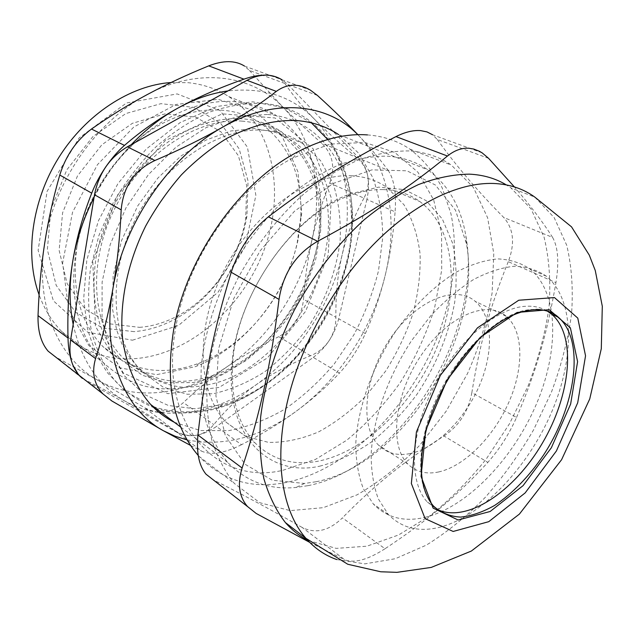 <?xml version="1.0" encoding="UTF-8"?>
<svg xmlns="http://www.w3.org/2000/svg" width="634" height="634" viewBox="0 0 634 634"><rect width="100%" height="100%" fill="white"/><g stroke="black" fill="none" stroke-linecap="round" stroke-linejoin="round"><path stroke-width="0.48" stroke-dasharray="3.17 2.38" d="M92.802 261.787L95.433 326.32L123.289 372.966L167.923 393.69L219.071 387.437L267.405 357.933L305.58 311.381L328.143 255.264L331.305 197.982L313.228 148.911L275.037 117.972L222.185 113.843L165.228 140.597L117.987 194.162L92.802 261.787M95.892 258.482C103.738 211.36 134.408 163.826 172.702 138.854C211.074 113.898 253.148 112.686 281.377 131.69L300.167 149.323L313.22 172.48L320.162 199.583L320.915 229.056L315.708 259.346L304.93 288.993L289.175 316.62L269.181 340.941L245.81 360.746L220.125 374.932L193.346 382.532L166.885 382.785L142.278 375.233L121.173 359.835C98.302 335.687 89.877 301.903 95.892 258.482M76.976 246.444C71.309 289.112 79.916 322.444 102.803 346.465C130.184 371.389 162.423 376.913 199.504 363.036C246.285 345.173 285.855 295.476 297.235 242.648L300.746 217.137C302.553 175.721 289.088 144.346 260.352 123.012C232.076 104.135 190.24 105.085 152.326 129.368C114.492 153.674 84.433 200.154 76.976 246.444M73.172 324.402C81.295 360.54 98.468 386.058 124.7 400.957C135.478 406.98 146.993 410.824 159.245 412.488M161.71 412.797C194.234 415.571 225.744 406.204 256.247 384.695C297.996 355.238 330.259 306.111 342.138 254.876C354.24 203.799 345.261 150.765 314.147 118.859C292.226 96.384 263.482 87.072 227.923 90.931M131.286 144.647C116.545 160.259 104.127 177.892 94.038 197.546M297.996 240.072C286.013 295.634 244.502 347.797 195.153 366.729L156.527 374.662L119.644 367.807L88.887 345.625L68.678 309.463L62.623 263.055L72.506 212.366L97.438 164.681L133.79 127.022L176.062 104.483L218.167 99.292L254.781 110.823L282.098 136.31L297.972 171.869L301.697 213.222L297.996 240.072M284.88 83.474L249.392 70.429L244.518 66.079L280.775 79.313L284.88 83.474C292.876 95.29 302.632 107.091 314.147 118.859C325.654 130.652 339.721 143.474 356.356 157.319C362.474 162.423 366.301 168.739 367.831 176.26C369.004 183.852 367.704 191.135 363.932 198.125L329.728 183.067C322.064 202.206 316.144 221.139 311.96 239.858C300.793 289.952 269.22 337.779 228.018 366.095C187.093 394.57 136.421 402.344 97.565 380.091C58.59 358.693 34.862 305.128 44.578 243.939C53.272 182.964 96.146 121.181 147.159 94.624C198.157 66.974 251.539 74.701 282.265 106.441C313.64 137.887 323.348 189.907 311.96 239.858C307.767 258.601 304.954 278.405 303.52 299.296L335.885 317.246C335.972 325.591 333.746 333.357 329.204 340.561C324.402 347.575 318.173 352.631 310.533 355.745C289.817 364.122 271.717 373.775 256.247 384.695C240.769 395.576 226.623 408.875 213.801 424.598C209.046 430.446 203.062 434.036 195.835 435.36C188.536 436.319 181.419 434.678 174.501 430.446L124.7 400.957C110.467 392.89 97.256 385.884 85.051 379.94M82.357 378.387L54.881 356.554L97.565 380.091L144.457 407.622C158.349 415.08 171.331 413.392 183.408 402.558L213.801 424.598M280.767 79.321L275.861 76.801M363.932 198.125C353.788 216.971 346.521 235.888 342.138 254.876C337.708 273.872 335.624 294.667 335.885 317.246M310.533 355.745L278.778 336.646C293.502 328.713 301.752 316.263 303.52 299.296M278.778 336.646C260.344 345.688 243.424 355.508 228.018 366.095C212.636 376.659 197.768 388.816 183.408 402.558M48.136 351.173L54.881 356.554M249.392 70.429L282.265 106.441C293.962 118.162 307.062 130.39 321.565 143.11L356.356 157.319M329.728 183.067C335.489 167.273 332.763 153.951 321.565 143.11M139.575 327.358C152.612 326.32 165.347 322.468 177.782 315.811C212.216 297.512 239.113 258.751 245.675 218.754L246.713 185.722L238.352 155.679L220.941 131.809L195.732 117.1L165.109 113.866L132.451 123.273L101.852 144.79L77.443 175.998L62.584 212.834L59.136 250.367L67.172 283.739L85.138 309.067L110.332 323.919L139.575 327.358M350.8 175.745C364.827 176.371 377.072 180.413 387.509 187.886L404.056 204.845C412.449 219.118 417.79 235.507 420.088 254.012C420.635 273.246 418.289 293.011 413.059 313.307C406.291 333.46 397.177 352.694 385.71 371.001L365.984 395.909C351.236 410.681 335.481 422.656 318.728 431.825C301.713 439.093 284.983 442.619 268.539 442.397L245.707 436.358L226.393 422.442C197.61 393.27 194.464 329.141 223.572 271.193C252.491 213.167 307.855 173.613 350.8 175.745M308.1 485.636C399.769 467.749 483.845 332.478 465.863 235.927C460.934 206.85 448.254 184.819 427.815 169.825C416.094 161.67 402.416 157.105 386.772 156.138C371.738 156.115 355.999 158.96 339.539 164.658C322.912 172.028 306.476 182.124 290.245 194.971C266.399 215.996 245.152 243.02 228.771 273.405C213.396 304.843 204.219 336.099 201.232 367.165C200.495 387.033 202.135 405.364 206.145 422.165C211.407 437.825 218.595 451.234 227.693 462.392C246.238 481.65 269.006 490.003 295.999 487.467L308.1 485.636M174.342 422.292L200.423 430.541L228.557 430.676C247.846 426.975 266.74 419.724 285.237 408.914C303.147 396.369 319.544 381.296 334.427 363.694L353.812 334.911C364.701 314.25 372.935 292.868 378.506 270.781L382.69 237.948C382.651 216.416 379.378 196.318 372.879 177.663L358.685 153.206L338.604 134.598L427.815 169.825M319.75 466.164C337.383 461.576 354.731 453.437 371.786 441.755C388.293 428.37 403.319 412.599 416.871 394.451C435.796 366.032 448.967 334.078 454.697 302.244C457.122 281.227 456.409 261.525 452.565 243.131L442.334 218.992L426.151 200.653L404.587 189.614L378.656 187.133L349.873 193.956C293.082 214.173 236.228 295.357 231.933 364.772C225.442 436.287 269.299 477.616 319.75 466.164M383.301 189.59C397.344 190.073 409.524 194.067 419.851 201.564C455.323 227.891 460.086 290.031 437.191 346.624C414.319 403.311 365.747 451.78 318.133 461.195C293.138 465.895 272.129 459.809 255.098 442.944C237.924 424.526 230.475 397.621 232.749 362.22C236.95 294.834 291.989 216.218 347.194 196.485C359.835 191.587 371.873 189.297 383.301 189.59M315.994 481.753L304.542 483.457L272.358 480.255L244.97 464.207L225.292 435.558L215.925 395.973L218.619 348.755L233.748 298.598L259.988 251.016L294.438 211.273L333.159 183.464L371.912 169.864L406.949 170.808L435.407 185.025L455.505 210.211L466.41 243.551C483.655 335.259 402.931 465.087 315.994 481.753M241.522 444.696C224.729 453.151 211.534 455.355 201.945 451.305L177.1 432.42C188.972 438.26 202.08 436.287 216.432 426.5L241.522 444.696C261.945 434.163 280.22 422.973 296.371 411.133C312.451 399.254 326.811 386.582 339.428 373.117L313.275 357.394L216.432 426.5M177.1 432.42L87.183 381.739L111.901 401.005M79.345 375.494L87.183 381.739M317.428 95.433L287.963 84.607L282.067 79.789L310.375 90.123M287.963 84.607L359.367 158.548L388.111 170.277C380.662 160.101 371.175 148.871 359.668 136.579L357.885 134.693M388.111 170.277C394.11 179.295 396.44 193.156 395.101 211.851L366.888 199.433C370.605 182.188 368.092 168.557 359.367 158.548M366.888 199.433L338.691 318.799L365.342 333.579C358.527 348.621 349.889 361.8 339.428 373.117M313.275 357.394C326.019 347.789 334.483 334.918 338.691 318.799M155.742 408.312C175.372 414.39 195.858 414.406 217.216 408.359C292.464 387.794 355.286 294.739 352.036 212.636C351.03 156.265 317.444 108.01 263.538 103.421C246.151 102.851 228.137 105.743 209.497 112.123C190.858 120.515 172.963 132.134 155.805 146.977C139.496 163.461 125.278 182.093 113.177 202.856L98.936 235.436L90.44 268.919C87.698 291.157 88.071 312.158 91.55 331.923C96.717 350.547 104.428 366.714 114.675 380.432C126.126 392.501 139.163 401.576 153.8 407.654M134.012 331.637L102.716 328.071L75.612 312.324L56.18 285.316L47.36 249.606L50.91 209.378L66.792 169.88L92.992 136.468L125.865 113.541L160.917 103.667L193.711 107.36L220.624 123.281L239.177 148.887L248.045 180.959L246.927 216.115C239.929 258.632 211.423 299.731 174.77 319.259C161.535 326.359 147.952 330.488 134.012 331.637M132.458 340.204L178.503 325.464L218.112 292.163L245.303 246.38L255.867 195.312L247.426 147.112L220.022 110.522L177.132 93.911L126.443 102.993L79.171 137.895L47.09 191.373L38.119 250.39L53.407 300.801L87.738 332.24L132.458 340.204M171.085 82.507L188.385 82.713C203.371 84.29 216.82 88.911 228.723 96.566C273.214 125.73 285.506 191.032 264.624 248.457C243.797 305.992 191.959 352.853 137.729 358.4C108.359 361.118 83.038 352.187 61.775 331.59C52.02 321.589 44.459 309.329 39.094 294.818M235.777 101.773C186.467 96.812 124.827 135.811 94.006 196.857C62.972 257.808 68.979 327.889 102.803 362.141C131.262 388.761 164.998 395.521 204.005 382.437C268.134 360.889 320.21 284.365 320.994 213.381C321.541 170.261 306.658 137.673 276.337 115.61C264.457 107.82 250.937 103.207 235.777 101.773M365.342 333.579C373.45 315.415 380.004 296.284 384.997 276.202C389.918 256.096 393.286 234.643 395.101 211.851M190.541 445.433L201.945 451.305M187.093 439.901C223.937 447.033 260.36 437.444 296.371 411.133C338.818 380.004 372.055 329.03 384.997 276.202C398.136 223.54 390.282 169.112 359.668 136.579L357.845 134.693M242.267 121.142C197.523 117.306 142.071 153.515 114.54 208.951C86.818 264.307 92.366 327.516 123.162 358.115C148.277 381.288 178.146 387.128 212.762 375.629C270.995 356.292 318.894 285.958 319.512 221.282C319.956 182.861 306.927 153.8 280.426 134.115C269.323 126.634 256.604 122.307 242.267 121.142M264.069 130.255C219.15 126.642 162.986 163.873 134.804 220.505C106.425 277.058 111.56 341.258 142.309 371.984L163.001 387.041L187.188 394.261L213.262 393.722C231.061 389.72 248.338 382.326 265.075 371.532C281.131 359.082 295.484 344.325 308.132 327.247C325.575 300.453 336.749 270.147 340.157 239.874C340.989 219.879 338.659 201.129 333.151 183.614L320.558 160.64L302.267 143.189C291.188 135.66 278.461 131.349 264.069 130.255M267.318 114.461L237.417 116.537L206.264 127.545L175.903 147.223L148.483 174.532L126.047 207.722L110.237 244.439L102.114 282.059L102.042 317.943L109.706 349.746L124.224 375.653L144.298 394.451L168.438 405.522L195.098 408.771L222.78 404.54C294.374 385.163 354.644 295.927 351.466 217.652C350.483 163.897 318.387 118.36 267.318 114.461M441.066 526.894C419.581 532.608 401.964 528.415 388.206 514.332L378.339 498.934C373.6 486.191 371.199 471.3 371.136 454.277C373.061 418.876 387.849 376.762 411.545 340.664L430.732 315.772C444.616 301.015 458.842 288.961 473.416 279.61C487.839 272.026 501.502 267.572 514.404 266.256C526.6 266.716 537.252 270.029 546.357 276.21C574.951 299.676 574.935 357.988 551.461 412.536C527.995 467.163 482.91 515.355 441.066 526.894M426.42 516.995C404.912 522.456 387.216 518.129 373.323 503.998L363.322 488.616C358.464 475.912 355.943 461.116 355.753 444.22C357.402 409.12 371.873 367.49 395.299 331.907C413.55 305.96 435.019 285.118 456.773 271.851C471.165 264.433 484.828 260.122 497.761 258.902C509.998 259.441 520.712 262.809 529.913 268.998C558.847 292.472 559.378 350.38 536.277 404.389C513.191 458.469 468.304 505.964 426.42 516.995M438.807 471.926C426.302 474.597 415.999 471.981 407.9 464.056C389.046 445.702 394.142 395.204 420.913 355.69C447.453 315.962 487.047 299.28 506.249 316.295C523.732 331.17 524.025 367.72 508.888 402.146C493.791 436.596 464.746 466.133 438.807 471.926M409.865 453.619C397.344 456.036 386.962 453.27 378.712 445.314C359.518 426.88 363.868 377.262 390.092 338.81C416.086 300.151 455.569 284.294 475.167 301.301C493.006 316.192 493.934 352.235 479.249 385.955C464.619 419.708 435.843 448.365 409.865 453.619M282.875 470.301L315.439 459.42L346.901 440.115C366.856 423.607 384.767 404.246 400.64 382.033C415.016 358.67 426.302 334.158 434.488 308.489L441.7 270.163L441.565 233.296L433.68 199.924L417.941 172.226L394.713 152.398L364.922 142.484L330.227 144.069L292.979 157.953C238.392 185.976 188.092 257.024 176.204 325.012C156.963 423.766 216.242 486.246 282.875 470.301M547.031 310.914C540.739 307.228 533.384 305.699 524.976 306.325C495.376 308.346 455.386 343.105 432.745 389.038C409.968 434.924 408.827 482.799 427.419 502.104L436.794 509.205M367.466 134.907C383.602 136.159 397.803 140.938 410.063 149.236C423.243 159.506 433.941 172.377 442.175 187.846L450.917 213.571C458.564 250.565 453.619 293.558 438.276 334.823C410.356 406.83 349.255 469.097 286.695 482.355C252.047 489.377 222.819 480.691 198.997 456.314L198.244 455.474M409.057 150.932C393.04 150.837 376.192 153.84 358.519 159.942C340.616 167.859 322.864 178.772 305.263 192.688C279.348 215.489 256.112 244.89 238.059 277.993C221.218 311.659 210.647 346.901 207.175 380.123C206.137 401.726 207.659 421.642 211.756 439.869C217.208 456.845 224.729 471.355 234.318 483.409L259.789 502.714L290.198 510.632L323.3 507.66L357.077 494.837C379.354 481.911 400.284 465.332 419.882 445.092L446.17 411.212L467.567 373.442C479.201 346.853 487.38 319.996 492.119 292.86L493.783 253.655L487.641 217.819L473.455 187.537L451.368 165.086C439.291 156.733 425.184 152.017 409.057 150.932M385.028 548.743C367.863 559.767 354.422 563.444 344.706 559.774L302.196 527.472C315.645 534.074 329.046 530.864 342.415 517.851L385.028 548.743C428.822 519.753 457.978 494.861 487.847 462.376L443.974 435.994C404.579 461.045 376.049 483.687 342.415 517.851M302.196 527.472C270.734 509.554 240.944 493.617 212.802 479.645L256.168 513.445M205.963 474.137L212.802 479.645M488.624 158.357L437.309 139.496L432.578 134.765L482.062 152.81M437.309 139.496C456.195 165.918 478.337 191.912 503.737 217.478L552.61 237.433C542.815 222.003 530.079 205.162 514.396 186.919M552.61 237.433C558.086 247.157 559.196 262.23 555.931 282.653L508.262 261.668C515.165 243.527 513.659 228.803 503.737 217.478M508.262 261.668C489.614 307.918 479.621 344.563 471.854 392.66L516.536 417.441C508.928 434.456 499.37 449.435 487.847 462.376M443.974 435.994C459.087 425.794 468.383 411.347 471.854 392.66M309.63 542.339L344.706 559.774M516.536 417.441C535.397 373.664 546.88 335.124 555.931 282.653M308.393 540.58L336.21 548.37L366.817 546.215L398.524 534.993L429.82 515.862C450.085 499.671 468.914 480.699 486.302 458.953L509.459 423.805L528.09 385.987C538.123 359.882 545.082 333.872 548.965 307.973C550.938 282.558 549.313 258.973 544.099 237.211L531.078 208.951L510.996 187.965L506.289 184.882M174.501 430.446L144.457 407.622M427.419 502.104L433.719 506.281C419.716 490.312 417.029 464.548 425.66 428.988C440.408 369.844 494.528 310.676 531.855 309.543L535.976 309.384M336.773 559.553L364.883 563.856L395.251 558.736L426.333 545.137C446.962 532.33 466.664 516.345 485.438 497.183C503.38 476.602 519.428 454.142 533.598 429.812L551.493 392.01C561.106 366.056 567.771 340.315 571.48 314.781C573.358 289.778 571.781 266.613 566.748 245.303L554.203 217.644L534.827 197.111L510.996 187.965M281.377 131.69L260.352 123.012M121.173 359.835L102.803 346.465M300.746 217.137L301.697 213.222M199.504 363.036L195.153 366.729M324.481 256.31C335.751 208.055 322.516 161.488 293.328 141.374L275.687 132.332L254.622 128.536L230.816 130.976L205.638 140.233L180.769 156.162L157.866 178.067L137.737 205.899L121.585 240.468L113.098 276.036L112.622 309.558L116.704 330.235L121.839 343.85L128.456 355.626L136.365 365.549C148.903 377.927 164.261 385.147 182.449 387.216C207.595 387.382 230.158 380.574 250.145 366.793C286.092 342.59 314.424 300.199 324.481 256.31M153.587 406.687C197.911 421.436 249.954 403.39 289.255 365.152L305.081 347.733C314.139 335.758 320.891 325.836 325.337 317.967C335.228 300.151 342.574 281.551 347.369 262.151C358.464 215.394 351.918 174.524 327.723 139.52M311.349 122.798L284.27 107.669L252.752 101.836L217.018 106.425L180.318 122.465L146.121 149.148L117.876 183.725L98.444 220.759L86.803 260.059L83.664 298.986L87.373 328.143C91.97 344.817 98.738 359.763 107.653 372.998L125.334 391.257L152.398 406.275M180.753 427.11L227.693 462.392M232.749 362.22L231.933 364.772M347.194 196.485L349.873 193.956M226.393 422.442L255.098 442.944M387.509 187.886L419.851 201.564M466.41 243.551L465.863 235.927M304.542 483.457L295.999 487.467M245.675 218.754L246.927 216.115M177.782 315.811L174.77 319.259M61.775 331.59L102.803 362.141M228.723 96.566L276.337 115.61M319.512 221.282L320.994 213.381M212.762 375.629L204.005 382.437M123.162 358.115L142.309 371.984M280.426 134.115L302.267 143.189M351.466 217.652L352.036 212.636M222.78 404.54L217.216 408.359M546.357 276.21L529.913 268.998M388.206 514.332L373.323 503.998M506.249 316.295L475.167 301.301M407.9 464.056L378.712 445.314M176.204 325.012L173.684 329.609M292.979 157.953L298.028 151.708M198.997 456.314L234.318 483.409M410.063 149.236L451.368 165.086"/><path stroke-width="0.95" d="M159.245 412.488L161.71 412.797M227.923 90.931C211.423 93.19 194.82 98.88 178.106 107.986C161.393 117.211 145.788 129.431 131.286 144.647M94.038 197.546C83.339 218.651 76.191 240.246 72.577 262.349C69.106 284.404 69.304 305.089 73.172 324.402M275.861 76.801L269.268 75.319C261.573 74.63 253.132 75.906 243.955 79.163C219.134 87.888 197.182 97.493 178.106 107.986C159.031 118.439 141.152 130.905 124.47 145.408C118.241 150.797 112.028 157.914 105.838 166.758C99.784 175.753 95.076 184.549 91.716 193.156C82.626 216.242 76.254 239.303 72.577 262.349C68.852 285.403 67.323 310.62 68.004 338.001C68.226 348.161 69.843 357.18 72.862 365.073L78.576 374.892L82.357 378.387M85.051 379.94L84.599 379.718M68.004 338.001L38.032 315.621C37.683 331.067 41.051 342.915 48.136 351.173L78.576 374.9M124.47 145.408L91.494 129.043C76.405 140.288 65.833 155.623 59.77 175.039L91.716 193.156M91.494 129.043C109.722 116.212 128.274 104.745 147.159 94.624C166.084 84.488 186.61 74.899 208.744 65.865L243.955 79.163M244.518 66.079C235.254 60.285 223.334 60.214 208.744 65.865M38.032 315.621C38.936 290.475 41.115 266.581 44.578 243.939C48.033 221.321 53.097 198.355 59.77 175.039M338.604 134.598C326.589 126.594 312.8 121.926 297.227 120.603C274.673 119.572 251.175 125.508 226.75 138.402C210.837 148.229 195.724 160.37 181.411 174.833C167.82 190.43 155.901 207.508 145.662 226.069C126.855 263.99 118.899 305.223 122.806 340.656C126.792 366.603 136.54 388.396 150.733 404.547C157.763 411.981 165.632 417.901 174.342 422.292M70.612 339.951C68.496 354.604 71.404 366.444 79.345 375.494L102.843 393.809C93.967 384.022 91.55 372.285 95.583 358.598L70.612 339.951L94.498 194.741L121.189 209.878C119.905 237.932 117.132 264.251 112.884 288.85C108.565 313.402 102.803 336.654 95.583 358.598M121.189 209.878C123.186 186.705 134.416 170.253 154.886 160.513L127.347 146.834C109.674 157.478 98.722 173.447 94.498 194.741M127.347 146.834L247.014 80.32L276.305 91.383C287.091 83.609 298.448 83.189 310.375 90.123L317.428 95.433C333.207 109.825 346.695 122.909 357.885 134.693M282.067 79.789C271.518 73.449 259.829 73.623 247.014 80.32M153.8 407.654L155.742 408.312M276.305 91.383C260.471 103.786 242.576 115.729 222.605 127.204C169.516 156.661 123.479 223.81 112.884 288.85C101.218 354.176 124.304 409.865 163.509 430.787L111.901 401.005L102.843 393.809M39.094 294.818C24.591 255.233 31.621 201.081 58.803 157.517C86.042 113.969 130.588 85.313 171.085 82.507M357.845 134.693C327.667 103.413 274.641 97.192 222.605 127.204C202.579 138.648 180.001 149.751 154.886 160.513M187.093 439.901L174.992 436.168L163.509 430.787L190.541 445.433M436.794 509.205C466.323 523.946 514.071 491.794 542.324 443.237C570.909 394.895 576.892 335.743 551.643 314.171L547.031 310.914M198.244 455.474C173.145 426.381 164.959 384.418 173.684 329.609C186.277 257.23 240.064 181.3 298.028 151.708C322.571 138.965 345.72 133.362 367.466 134.907M309.63 542.339L256.168 513.445L247.466 506.471C239.042 496.668 237.259 483.853 242.109 468.019L197.919 435.019C196.294 452.502 198.973 465.538 205.963 474.137M197.919 435.019C204.616 375.526 213.65 330.156 231.212 272.279L279.023 299.391C270.837 365.747 259.98 414.05 242.109 468.019M279.023 299.391C283.113 273.23 295.975 253.869 317.618 241.3L268.348 216.836C251.23 230.76 238.852 249.241 231.212 272.279M268.348 216.836C311.643 183.678 347.377 161.567 395.981 136.587L447.469 156.027C454.483 150.401 461.623 147.809 468.883 148.245L473.725 149.045L479.399 151.257L482.133 152.857L488.624 158.357L514.396 186.919M432.578 134.765L427.031 131.92L420.572 130.596C413.273 130.065 405.078 132.062 395.981 136.587M447.469 156.027C409.849 187.006 373.03 211.605 317.618 241.3M506.289 184.882C495.55 178.392 483.219 174.818 469.295 174.144C453.31 174.366 436.398 177.829 418.535 184.534C400.379 193.132 382.278 204.861 364.217 219.721C337.573 244.011 313.402 275.148 294.358 310.018C276.527 345.443 264.988 382.318 260.677 416.831C259.092 439.227 260.146 459.777 263.831 478.472C268.903 495.82 276.107 510.536 285.443 522.622C292.187 530.309 299.834 536.293 308.393 540.58M535.976 309.384C544.836 309.519 552.325 312.166 558.443 317.325C585.166 340.26 576.155 405.506 543.354 455.339C528.827 476.697 512.597 493.387 494.647 505.425C482.87 512.058 471.53 515.949 460.633 517.098C450.251 516.528 441.28 512.922 433.719 506.281C429.733 501.938 426.555 495.954 424.201 488.339C419.724 472.932 420.429 453.492 426.31 430.011C436.39 392.081 462.17 351.585 490.233 329.22C518.382 306.507 545.755 305.057 558.443 317.325L551.643 314.171M425.771 430.264L421.055 476.38L433.117 508.119L458.113 519.999L490.145 511.487L523.058 485.668L551.366 447.739L570.64 404.056L577.598 361.626L570.378 327.826L549.195 309.701L517.082 312.467L480.247 337.359L447.121 379.901L425.771 430.264M416.411 431.96L411.355 483.496L425.105 518.636L453.151 531.458L488.766 521.671L525.15 492.927L556.383 451.004L577.701 402.78L585.539 355.801L577.78 318.109L554.449 297.568L518.739 300.239L477.497 327.826L440.297 375.463L416.411 431.96M285.443 522.622L305.929 538.329L347.773 564.26L380.772 571.781L396.963 572.344L431.247 567.414L471.339 551.057L519.412 514.079L561.573 459.737L589.755 398.913L601.294 348.708L602.3 306.27L595.271 270.52L589.303 255.161L571.535 226.853L534.827 197.111C523.232 188.694 509.435 184.137 493.442 183.456C457.811 182.251 412.48 204.108 372.229 245.778C332.081 287.543 299.811 347.155 287.162 402.741C273.729 461.172 282.423 511.598 305.929 538.329C314.702 548.378 324.988 555.455 336.773 559.553M327.723 139.52L311.349 122.798M152.398 406.275L153.587 406.687M150.733 404.547L180.753 427.11M205.947 474.153L247.45 506.487"/></g></svg>
